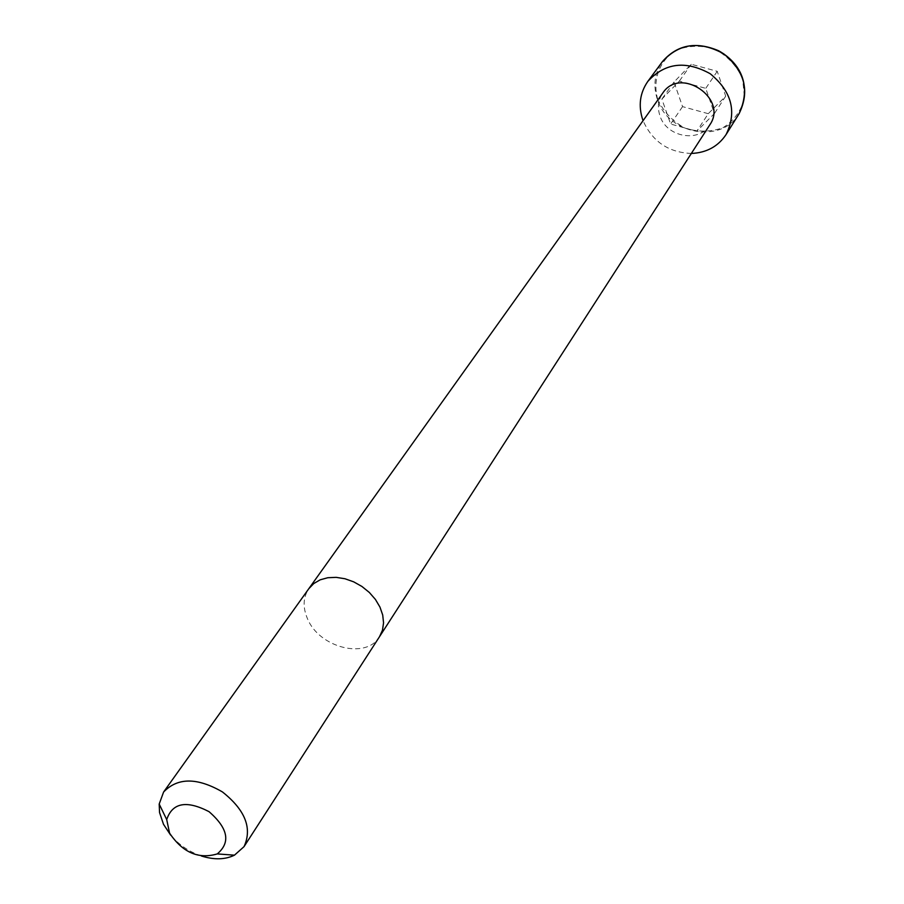 <?xml version="1.0" encoding="UTF-8"?>
<svg xmlns="http://www.w3.org/2000/svg" width="904" height="904" viewBox="0 0 904 904"><rect width="100%" height="100%" fill="white"/><g stroke="black" fill="none" stroke-linecap="round" stroke-linejoin="round"><path stroke-width="0.68" stroke-dasharray="4.52 3.39" d="M709.753 124.921C699.097 143.194 666.44 137.114 659.954 115.848C657.219 107.519 658.168 99.915 662.801 93.033M691.334 153.454C668.485 152.482 652.394 141.555 643.06 120.673M201.434 855.998C189.241 851.839 178.969 844.867 170.607 835.07M708.261 113.689L682.565 106.627L674 82.038L691.244 64.263L717.234 71.314L725.697 96.163L708.261 113.689L696.758 131.283L670.632 124.04L661.875 99.101L679.333 81.123L705.764 88.343L714.42 113.554L696.758 131.283M682.565 106.627L670.632 124.04M674 82.038L661.875 99.101M691.244 64.263L679.333 81.123M717.234 71.314L705.764 88.343M725.697 96.163L714.42 113.554M379.51 636.698C366.301 659.728 319.27 647.772 307.507 618.777C302.625 607.386 303.066 597.352 308.818 588.685M739.167 113.554C721.9 144.131 668.079 134.572 657.423 99.553C652.869 85.643 654.575 72.964 662.519 61.495M657.716 99.406C652.247 79.993 659.378 60.557 676.102 50.195C688.543 45.336 701.538 45.03 715.087 49.257C727.641 56.138 736.805 65.913 742.602 78.58L744.523 97.994C741.257 110.65 734.161 120.514 723.234 127.577C710.838 132.12 698.035 132.266 684.814 128.029C672.576 121.294 663.547 111.757 657.716 99.406"/><path stroke-width="1.36" d="M379.51 636.698L382.471 630.201L383.556 622.856L382.708 615.014L379.951 607.081L375.42 599.431L369.318 592.448L361.962 586.493L353.701 581.848L344.966 578.752L336.186 577.351L327.79 577.724L320.197 579.814L313.767 583.543L308.818 588.685L662.801 93.033C680.339 65.89 728.511 98.615 709.753 124.921L244.023 846.652L234.464 855.173C225.13 859.704 214.124 859.975 201.434 855.998M643.06 120.673L642.812 119.995C638.134 105.847 639.829 92.954 647.874 81.337C664.926 62.771 685.707 60.229 710.216 73.732C731.799 91.53 737.099 111.78 726.127 134.481C718.126 146.471 706.521 152.787 691.334 153.454M170.607 835.07L163.5 824.29L159.545 812.526L159.194 804.051L163.601 792.028C177.591 777.417 197.196 777.384 222.429 791.927C245.255 810.029 252.453 828.267 244.023 846.652M169.579 833.149L166.709 819.589C172.415 802.684 186.518 800.04 209.027 811.656C228.124 828.301 230.87 842.392 217.254 853.918C198.541 859.444 182.642 852.529 169.579 833.149M647.874 81.337L662.519 61.495C679.322 43.177 699.719 40.623 723.731 53.833C744.851 71.28 750.004 91.191 739.167 113.554L726.127 134.481M308.818 588.685L163.601 792.028M217.254 853.918L234.464 855.173M166.709 819.589L159.194 804.051M662.519 61.495C677.198 44.748 695.865 41.155 718.556 50.726C736.545 60.647 753.439 81.948 739.167 113.554"/></g></svg>
